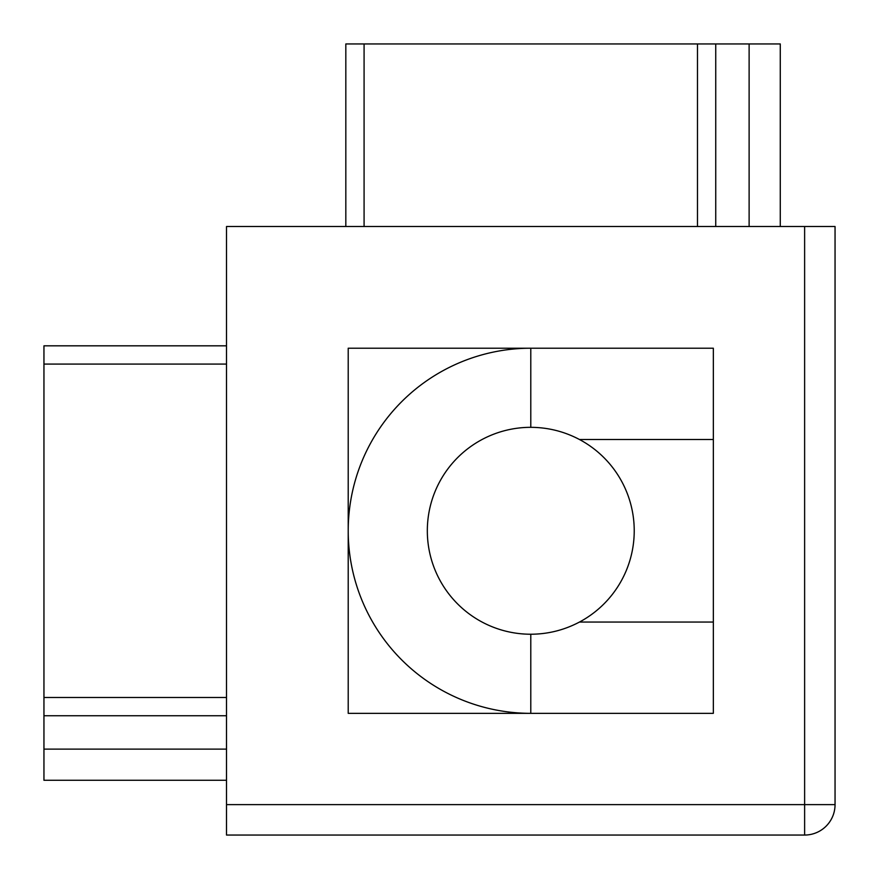 <?xml version="1.0" encoding="UTF-8"?>
<svg xmlns="http://www.w3.org/2000/svg" width="879" height="879" viewBox="0 0 879 879"><rect width="100%" height="100%" fill="white"/><g stroke="black" fill="none" stroke-linecap="round" stroke-linejoin="round"><path stroke-width="1.32" d="M713.341 439.5L579.459 439.5C564.23 431.457 548.002 427.403 530.784 427.326L530.784 348.216A182.557 182.557 0 0 0 348.216 530.784L348.216 713.341L713.341 713.341L713.341 348.216L348.216 348.216L348.216 713.341M579.459 439.5A103.447 103.447 0 0 1 579.459 622.057L713.341 622.057M348.216 530.784A182.557 182.557 0 0 0 530.784 713.341L530.784 634.231A103.447 103.447 0 0 1 427.326 530.784A103.447 103.447 0 0 1 530.784 427.326M345.821 226.507L345.821 43.95L780.277 43.95L780.277 226.507M804.626 226.507L835.05 226.507L835.05 804.626L804.626 804.626L804.626 226.507L226.507 226.507L226.507 804.626L804.626 804.626L804.626 835.05L226.507 835.05L226.507 804.626M530.784 634.231C548.002 634.166 564.23 630.1 579.459 622.057M804.626 835.05A30.424 30.424 0 0 0 835.05 804.626A30.424 30.424 0 0 1 804.626 835.05M226.507 345.821L43.95 345.821L43.95 780.277L226.507 780.277M697.476 43.95L697.476 226.507M364.082 43.95L364.082 226.507M226.507 749.117L43.95 749.117M226.507 697.476L43.95 697.476M226.507 364.082L43.95 364.082M749.117 43.95L749.117 226.507M715.737 43.95L715.737 226.507M226.507 715.737L43.95 715.737"/></g></svg>
